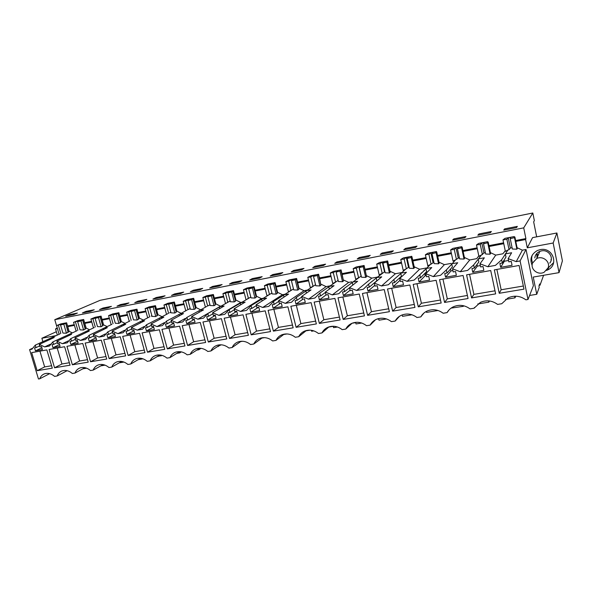 <?xml version="1.0" encoding="UTF-8"?>
<svg xmlns="http://www.w3.org/2000/svg" width="592" height="592" viewBox="0 0 592 592"><rect width="100%" height="100%" fill="white"/><g stroke="black" fill="none" stroke-linecap="round" stroke-linejoin="round"><path stroke-width="0.89" d="M512.08 247.663L510.371 248.041L509.039 249.661L507.906 250.024L505.524 253.842L511.629 252.762L508.143 258.63L508.809 261.849L511.259 261.405L512.065 265.297L500.691 267.34L499.877 263.47L502.305 263.026L501.639 259.821L495.437 265.379L487.875 266.748L495.741 255.115L490.413 252.636M526.029 249.498L520.094 260.924L528.005 299.471L533.407 285.692L526.029 249.498L522.388 250.172L516.217 261.62L508.143 258.63M522.388 250.172L517.082 247.7M514.256 236.941L514.892 237.015L517.26 248.544L516.883 249.195L512.361 249.025L510.223 238.657L514.5 237.621L516.883 249.195M507.906 250.024L505.368 251.363L502.978 239.856L506.9 239.316L508.254 237.821L510.741 237.34L510.223 238.657M505.25 250.801L502.86 253.798L495.741 255.115M505.524 253.842L501.639 259.821M515.617 240.537L525.896 238.576L523.72 227.868L54.775 319.68L57.217 327.931L55.53 328.96L57.417 328.604M67.555 325.963L74.229 324.69M84.619 322.707L91.582 321.382M102.024 319.391L109.291 318.008M119.784 316.002L127.361 314.559M137.914 312.546L145.802 311.044M156.414 309.024L164.643 307.455M175.299 305.42L183.875 303.785M194.59 301.742L203.522 300.04M214.289 297.991L223.598 296.215M234.417 294.15L244.119 292.3M254.989 290.228L265.09 288.304M276.013 286.217L286.528 284.212M297.51 282.125L308.462 280.031M319.488 277.929L330.891 275.761M341.969 273.645L353.846 271.38M364.975 269.256L377.333 266.903M388.515 264.772L401.391 262.315M412.713 260.154L426.018 257.624M437.51 255.433L451.252 252.814M462.907 250.586L477.1 247.885M488.933 245.628L503.6 242.831M74.429 325.371L67.754 326.636L69.138 331.365L66.452 333.215L62.915 333.074L60.539 325.001L63.803 324.201L66.452 333.215M91.775 322.07L84.819 323.395L86.203 328.168L83.605 330.018L80.031 329.87L77.656 321.715L81.193 320.057L73.541 322.344L76.109 331.135M109.483 318.696L102.224 320.08L103.607 324.904L101.106 326.754L97.495 326.606L95.12 318.363L98.561 316.713L92.907 318.799L90.894 319.014L93.469 327.924M127.554 315.262L119.984 316.705L121.36 321.582L118.962 323.424L115.314 323.276L112.939 314.937L116.291 313.301L110.682 315.388L108.602 315.61L111.178 324.645M146.002 311.755L138.106 313.257L139.483 318.185L137.189 320.02L133.496 319.872L131.128 311.444L134.377 309.816L128.827 311.903L126.673 312.139L129.256 321.308M164.835 308.166L156.606 309.734L157.983 314.722L155.792 316.55L152.063 316.402L149.702 307.877L152.84 306.264L147.356 308.343L145.121 308.595L147.711 317.897M184.075 304.51L175.498 306.138L176.867 311.185L176.068 311.607L176.224 312.25L174.788 313.013L171.021 312.857L168.661 304.236L171.695 302.63L166.271 304.717L163.962 304.976L166.552 314.419M203.722 300.773L194.783 302.475L196.152 307.574L195.404 307.973M223.791 296.955L214.489 298.723L215.851 303.881L215.17 304.258M244.311 293.047L234.617 294.897L235.971 300.114L235.364 300.462M265.283 289.059L255.182 290.983L256.536 296.259L256.003 296.577M286.72 284.981L276.205 286.979L277.552 292.322L277.1 292.611M308.647 280.808L297.695 282.895L299.034 288.297L298.664 288.541M331.083 276.545L319.68 278.714L320.723 284.382M354.031 272.179L342.161 274.436L343.286 280.12M377.526 267.71L365.16 270.063L366.367 275.746M401.576 263.129L388.707 265.579L389.995 271.269M426.203 258.445L412.898 260.976M451.43 253.65L437.695 256.262M477.278 248.729L463.092 251.43M503.777 243.689L489.118 246.479M527.294 247.826L532.578 237.621L556.902 232.989L553.165 243.009L527.294 247.826L525.607 239.538L515.795 241.403M525.607 239.538L525.896 238.576M514.892 237.015L514.5 237.621M510.371 248.041L508.254 237.821M509.039 249.661L506.9 239.316M514.182 236.571L504.998 238.339L502.978 239.856M502.305 263.026L505.975 257.032L505.324 253.924M508.521 260.465L504.399 261.213L504.147 260.014M500.691 267.34L504.399 261.213M528.005 299.471L525.881 299.811C520.242 295.8 514.307 295.149 508.069 297.88L501.735 303.733L497.591 304.406C492.152 300.492 486.432 299.811 480.423 302.357L474.066 308.232L470.026 308.883C464.779 305.065 459.251 304.347 453.457 306.737C450.69 308.055 448.566 310.016 447.101 312.613L443.164 313.249C438.087 309.52 432.745 308.772 427.15 311.022C424.375 312.31 422.259 314.263 420.808 316.883L416.975 317.504C412.054 313.849 406.889 313.087 401.48 315.21C398.705 316.468 396.603 318.415 395.175 321.049L391.438 321.656C386.657 318.074 381.655 317.29 376.423 319.303C373.656 320.531 371.569 322.47 370.17 325.112L366.522 325.704C361.882 322.196 357.028 321.397 351.959 323.299C349.206 324.505 347.141 326.429 345.765 329.071L342.206 329.655C337.692 326.214 332.985 325.4 328.072 327.206C325.334 328.382 323.291 330.292 321.952 332.941L318.474 333.511C314.078 330.136 309.505 329.307 304.747 331.032C302.024 332.179 300.011 334.073 298.694 336.722L295.297 337.27C291.02 333.962 286.572 333.126 281.947 334.761C279.254 335.886 277.263 337.766 275.983 340.407L272.668 340.948C268.494 337.692 264.165 336.848 259.681 338.417C257.009 339.512 255.048 341.377 253.798 344.011L250.557 344.544C246.487 341.34 242.269 340.489 237.91 341.991C235.268 343.057 233.337 344.907 232.116 347.534L228.949 348.052C224.975 344.907 220.868 344.048 216.628 345.484C214.015 346.527 212.114 348.362 210.922 350.982L207.829 351.485C203.944 348.385 199.941 347.526 195.811 348.903C193.236 349.924 191.364 351.737 190.202 354.342L187.176 354.837C183.379 351.789 179.472 350.923 175.461 352.247C172.908 353.239 171.073 355.037 169.941 357.635L166.981 358.116C163.266 355.119 159.455 354.245 155.548 355.518C153.032 356.495 151.226 358.271 150.124 360.854L147.23 361.327C143.59 358.367 139.867 357.501 136.056 358.722C133.577 359.677 131.801 361.438 130.736 364.006L127.902 364.465C124.335 361.549 120.701 360.683 116.987 361.86C114.537 362.792 112.798 364.531 111.762 367.092L108.987 367.543C105.494 364.665 101.935 363.799 98.316 364.931C95.904 365.841 94.195 367.565 93.181 370.104L90.465 370.548C87.046 367.713 83.568 366.84 80.038 367.935C77.656 368.831 75.976 370.533 74.999 373.064L72.335 373.493C68.983 370.696 65.579 369.83 62.13 370.888C59.785 371.754 58.134 373.441 57.187 375.957L54.582 376.379C51.289 373.619 47.959 372.753 44.592 373.774C42.284 374.625 40.663 376.297 39.745 378.791L38.465 378.998L29.6 349.628L31.924 349.206L35.291 345.121L36.031 347.593L34.543 347.867L35.439 350.849L41.884 347.837M499.248 293.284L523.979 289.148L519.103 265.453L494.327 269.885L499.248 293.284L501.15 289.769L496.88 269.427M523.335 286.017L501.15 289.769M523.72 227.868L532.815 213.002L534.354 220.638L533.658 221.859L536.678 236.837M54.775 319.68L100.078 300.329L532.815 213.002M504.636 228.882L503.718 230.125L516.52 227.609L517.334 226.381L504.636 228.882L504.843 229.911M259.54 278.122L262.16 276.664L252.273 278.61L249.595 280.075L259.54 278.122M239.175 282.125L241.913 280.652L232.242 282.562L229.444 284.042L239.175 282.125M293.654 270.455L291.234 271.891L301.617 269.848L303.977 268.42L293.654 270.455L293.884 271.373M272.742 274.577L270.189 276.027L280.349 274.029L282.843 272.586L272.742 274.577L272.971 275.48M180.612 293.632L183.683 292.13L174.596 293.921L171.473 295.43L180.612 293.632M156.155 297.554L152.936 299.078L161.89 297.317L165.064 295.793L156.155 297.554L156.392 298.398M219.24 286.04L222.096 284.56L212.624 286.424L209.709 287.919L219.24 286.04M193.414 290.213L190.395 291.715L199.726 289.88L202.693 288.378L193.414 290.213L193.643 291.072M439.804 242.69L441.21 241.381L429.385 243.712L427.89 245.036L439.804 242.69M405.461 248.425L403.788 249.772L415.429 247.486L417.012 246.154L405.461 248.425L405.675 249.395M490.324 232.76L491.345 231.502L478.95 233.944L477.833 235.216L490.324 232.76M464.764 237.784L465.978 236.504L453.872 238.887L452.562 240.182L464.764 237.784M336.878 261.938L334.739 263.344L345.602 261.205L347.674 259.814L336.878 261.938L337.107 262.878M323.365 265.579L325.585 264.165L315.033 266.245L312.746 267.665L323.365 265.579M382.077 253.036L380.242 254.397L391.615 252.162L393.369 250.808L382.077 253.036L382.299 253.99M368.342 256.736L370.259 255.359L359.226 257.535L357.235 258.919L368.342 256.736M107.966 307.914L111.407 306.367L103.023 308.018L99.537 309.572L107.966 307.914M86.003 311.377L82.436 312.931L90.694 311.311L94.224 309.757L86.003 311.377L86.232 312.184M143.553 300.921L146.816 299.389L138.091 301.113L134.776 302.645L143.553 300.921M120.383 304.599L116.979 306.145L125.578 304.451L128.938 302.912L120.383 304.599L120.613 305.428M73.763 314.633L77.374 313.072L69.308 314.663L65.66 316.232L73.763 314.633M515.713 296.2L514.988 297.857L514.648 296.215M423.998 270.574L424.064 270.174M403.071 271.521L403.67 270.359M543.597 275.287L539.978 285.322L539.697 283.938L538.957 285.973L539.238 287.372L536.752 294.291L529.574 295.467M514.988 297.857L505.59 299.404M477.796 303.962L488.851 302.149L489.517 300.973M451.119 308.106L463.344 306.338L463.706 305.79M438.05 310.489L426.543 312.384L426.329 311.429M411.958 314.774L402.493 316.328L402.168 314.929M386.517 318.955L378.991 320.191L378.614 318.57M376.771 319.155L378.673 318.844M361.697 323.025L356.021 323.957L355.637 322.344M352.181 323.21L355.703 322.625M337.477 327.006L333.57 327.642L333.229 326.251M328.745 327.073L333.252 326.333M313.827 330.884L311.614 331.246L311.377 330.284M305.946 330.832L310.082 330.151M290.739 334.68L290.065 334.458M283.664 334.502L287.076 333.94M261.893 338.091L264.602 337.647M238.184 343.301L240.618 341.599L242.639 341.266M217.242 346.742L221.186 344.803M196.773 350.101L198.801 349.768L201.006 348.34M176.749 353.394L179.724 352.906L181.352 351.877M157.161 356.606L162.008 355.378M137.988 359.758L142.983 358.819M123.935 362.06L119.214 362.837M105.087 365.153L100.84 365.856M86.632 368.187L82.836 368.809M67.947 370.932L68.568 371.154M520.094 260.924L516.217 261.62M485.381 252.666L483.96 252.991L481.466 254.945L478.528 258.808L484.337 257.816L479.971 263.78L487.875 266.748M479.971 263.78L480.652 266.955L483.035 266.526L483.849 270.359L472.771 272.35L471.95 268.531L474.318 268.102L473.637 264.942L467.628 270.411L460.265 271.743L469.745 259.947L464.387 257.461M459.333 257.557L455.655 259.747L452.192 263.662L457.72 262.752L452.532 268.805L460.265 271.743M452.532 268.805L453.213 271.935L455.537 271.513L456.365 275.295L445.569 277.234L444.74 273.467L447.049 273.053L446.361 269.93L440.537 275.31L433.359 276.605L444.37 264.654L438.998 262.167M433.914 262.33L430.443 264.439L426.492 268.405L431.768 267.562L425.796 273.696L433.359 276.605M425.796 273.696L426.484 276.782L428.749 276.368L429.577 280.105L419.055 281.992L418.218 278.277L420.468 277.87L419.78 274.792L414.134 280.083L407.133 281.348L419.595 269.249L414.2 266.763M409.102 266.992L405.816 269.034L401.398 273.038L406.445 272.253L399.726 278.462L407.133 281.348M399.726 278.462L400.421 281.503L402.627 281.104L403.47 284.789L393.206 286.632L392.363 282.969L394.553 282.569L393.858 279.535L388.389 284.737L381.559 285.973L395.404 273.741L390.01 271.254M384.874 271.55L376.897 277.559L381.736 276.834L374.307 283.109L381.559 285.973M374.307 283.109L375.01 286.114L377.163 285.729L378.007 289.362L368.002 291.153L367.151 287.542L369.29 287.157L368.587 284.16L363.273 289.281L356.621 290.487L371.769 278.129L366.478 275.665M361.216 276.013L352.965 281.984L357.612 281.304L349.509 287.645L356.621 290.487M349.509 287.645L350.22 290.613L352.321 290.228L353.172 293.817L343.404 295.571L342.553 292.004L344.633 291.627L343.93 288.667L338.779 293.713L332.282 294.89L348.681 282.414L343.486 279.972M338.113 280.393L329.589 286.299L334.058 285.67L325.319 292.071L332.282 294.89M325.319 292.071L326.029 295.001L328.079 294.624L328.937 298.168L319.406 299.878L318.548 296.355L320.583 295.985L319.865 293.07L314.87 298.035L308.528 299.182L326.111 286.602L321.012 284.182M315.543 284.715L306.752 290.524L311.052 289.932L301.705 296.392L308.528 299.182M301.705 296.392L302.416 299.278L304.421 298.916L305.287 302.416L295.978 304.081L295.112 300.603L297.103 300.248L296.385 297.362L291.53 302.253L285.344 303.378L304.044 290.702L299.034 288.297M293.477 288.926L284.426 294.653L288.57 294.098L278.647 300.61L285.344 303.378M278.647 300.61L279.365 303.459L281.318 303.104L282.192 306.56L273.104 308.188L272.231 304.754L274.177 304.406L273.452 301.557L268.746 306.375L262.693 307.47L282.473 294.705L277.552 292.322M271.898 293.033L262.604 298.694L266.6 298.176L256.129 304.725L262.693 307.47M256.129 304.725L256.854 307.544L258.763 307.196L259.636 310.608L250.764 312.199L249.891 308.809L251.785 308.462L251.06 305.657L246.487 310.4L240.574 311.473L261.368 298.62L256.536 296.259M250.801 297.043L241.262 302.645L245.125 302.157L234.136 308.75L240.574 311.473M234.136 308.75L234.861 311.533L236.726 311.192L237.607 314.559L228.934 316.121L228.053 312.768L229.911 312.435L229.178 309.66L224.738 314.337L218.966 315.381L240.722 302.453L235.971 300.114M230.155 300.965L220.394 306.508L224.124 306.042L212.646 312.68L218.966 315.381M212.646 312.68L213.372 315.432L215.199 315.099L216.08 318.422L207.607 319.946L206.719 316.639L208.532 316.306L207.799 313.568L203.485 318.178L197.839 319.199L220.52 306.205L215.851 303.881M206.86 306.33L199.978 310.289L203.589 309.853L191.638 316.52L197.839 319.199M191.638 316.52L192.37 319.236L194.154 318.918L195.034 322.203L186.754 323.691L185.866 320.42L187.634 320.102L186.902 317.393L182.713 321.937L177.193 322.936L185.244 318.466M187.161 310.016L179.998 313.982L183.498 313.575L171.103 320.279L177.193 322.936M171.103 320.279L171.835 322.966L173.582 322.647L174.462 325.896L166.367 327.346L165.479 324.12L167.21 323.802L166.47 321.13L162.393 325.607L156.998 326.584L164.398 322.603M167.876 313.619L160.447 317.608L163.836 317.216L151.019 323.95L156.998 326.584M151.019 323.95L151.759 326.606L153.461 326.296L154.349 329.507L146.424 330.928L145.536 327.731L147.23 327.428L146.49 324.779L142.531 329.204L137.248 330.158L144.196 326.525M148.999 317.149L141.31 321.153L144.596 320.783L131.38 327.546L137.248 330.158M131.38 327.546L132.112 330.166L133.785 329.862L134.673 333.037L126.925 334.428L126.029 331.268L127.687 330.972L126.947 328.36L123.092 332.719L117.926 333.651L124.52 330.292M129.892 320.99L122.566 324.623L125.763 324.275L112.162 331.061L117.926 333.651M112.162 331.061L112.894 333.651L114.53 333.355L115.425 336.493L107.84 337.854L106.945 334.732L108.565 334.436L107.825 331.853L104.074 336.16L99.019 337.07L105.317 333.94M111.888 324.305L104.214 328.02L107.322 327.694L93.351 334.502L99.019 337.07M93.351 334.502L94.091 337.063L95.689 336.774L96.585 339.875L89.163 341.207L88.267 338.121L89.851 337.832L89.111 335.279L85.463 339.527L80.512 340.415L86.558 337.477M94.232 327.561L86.24 331.357L89.259 331.039L74.94 337.869L80.512 340.415M74.94 337.869L75.687 340.4L77.249 340.119L78.144 343.182L70.877 344.485L69.982 341.436L71.528 341.155L70.788 338.631L67.244 342.82L62.397 343.693L68.213 340.925M76.923 330.758L68.628 334.621L71.558 334.325L56.921 341.162L62.397 343.693M56.921 341.162L57.661 343.671L59.193 343.397L60.088 346.424L52.969 347.704L52.074 344.685L53.598 344.411L52.851 341.91L49.402 346.046L44.659 346.905L39.272 344.396L40.012 346.875L41.514 346.601L42.409 349.598L35.439 350.849M52.303 368.157L37.126 370.703L31.672 352.625L46.857 349.909L52.303 368.157M392.629 311.148L414.948 307.411L409.856 284.989L387.508 288.985L392.629 311.148L396.115 307.514L391.675 288.237M319.369 323.417L340.104 319.946L334.894 298.398L314.137 302.105L319.369 323.417L323.846 319.732L319.31 301.18M343.197 319.428L364.443 315.869L359.27 294.039L337.995 297.843L343.197 319.428L347.363 315.758L342.849 296.969M367.61 315.336L389.381 311.695L384.245 289.569L362.445 293.469L367.61 315.336L371.443 311.688L366.966 292.655M128.116 355.459L122.699 336.345L139.586 333.326L144.988 352.632L128.116 355.459L134.791 351.685L130.092 335.02M229.511 338.476L248.381 335.309L243.06 314.818L224.168 318.193L229.511 338.476L235.091 334.732L230.458 317.068M251.193 334.843L270.507 331.609L265.209 310.859L245.88 314.315L251.193 334.843L256.521 331.113L251.911 313.235M273.393 331.12L293.158 327.813L287.89 306.804L268.095 310.341L273.393 331.12L278.447 327.406L273.859 309.313M208.317 342.021L226.758 338.935L221.415 318.688L202.952 321.989L208.317 342.021L214.134 338.276L209.487 320.82M147.512 352.21L164.754 349.317L159.359 329.788L142.102 332.874L147.512 352.21L153.987 348.436L149.295 331.587M167.329 348.888L184.963 345.935L179.583 326.17L161.934 329.33L167.329 348.888L173.597 345.121L168.92 328.079M88.208 362.141L72.379 364.798L66.933 346.313L82.769 343.486L88.208 362.141M106.73 359.041L90.561 361.749L85.13 343.064L101.299 340.171L106.73 359.041M109.143 358.634L103.711 339.741L120.235 336.781L125.652 355.873L109.143 358.634L116.002 354.86L111.296 338.38M187.59 345.491L205.624 342.472L200.259 322.47L182.218 325.696L187.59 345.491L193.643 341.739L188.981 324.49M418.278 306.848L441.166 303.015L436.119 280.29L413.201 284.389L418.278 306.848L421.4 303.245L416.99 283.709M296.111 327.317L316.35 323.928L311.111 302.645L290.842 306.271L296.111 327.317L300.884 323.609L296.318 305.294M444.585 302.445L468.057 298.516L463.07 275.472L439.545 279.676L444.585 302.445L447.315 298.864L442.949 279.069M495.652 293.891L471.565 297.924L466.585 274.843L490.716 270.529L495.652 293.891M54.568 367.78L70.071 365.183L64.624 346.727L49.121 349.502L54.568 367.78L61.945 363.999L57.217 348.052M161.031 355.97L160.787 355.096M179.724 352.906L179.398 351.737M198.801 349.768L198.579 348.94M218.285 346.572L218.167 346.12M463.344 306.338L463.196 305.672M488.851 302.149L488.585 300.877M536.752 294.291L533.244 277.071L559.04 272.631L562.4 260.835L556.902 232.989M553.165 243.009L559.04 272.631M57.343 335.087L55.53 328.96M56.351 331.735L41.869 338.254L56.299 335.56M41.869 338.254L42.883 341.651M546.579 270.411L547.822 269.871C559.351 264.742 552.602 246.768 540.185 249.646L537.373 250.527C531.253 254.109 529.507 259.037 532.141 265.305M49.639 373.656L39.745 378.791M59.947 333.895L51.371 337.817L54.22 337.536L39.272 344.396M50.268 344.278L44.659 346.905M72.387 332.867L69.138 331.365M51.371 337.817L35.291 345.121M36.031 347.593L39.716 345.891M50.586 339.201L50.305 338.261M37.126 370.703L44.652 366.914L39.923 351.145M51.585 365.745L44.652 366.914M68.206 331.794L65.682 323.195L66.622 322.781L67.754 326.636M65.682 323.195L68.139 332.438M65.497 323.454L63.803 324.201M60.539 325.001L64.165 323.336L56.536 325.615L59.096 334.288M60.791 333.488L58.408 325.422M66.622 322.781L60.85 323.891L56.536 325.615M69.308 314.663L69.538 315.469M32.249 348.407L29.6 349.628M67.111 370.696L57.187 375.957M478.95 233.944L479.165 234.957M488.2 242.143L490.598 253.524L490.124 254.19L485.662 254.012L483.501 243.793L487.719 242.764L488.2 242.143L487.357 242.032L487.623 241.684L478.669 243.408L476.479 244.947L478.891 256.299L481.466 254.945M487.623 241.684L487.712 242.076M478.802 255.892L476.686 258.652L469.745 259.947M478.528 258.808L473.637 264.942M480.356 265.593L477.344 266.141L476.989 264.506M472.771 272.35L477.344 266.141M474.318 268.102L478.847 262.019L478.195 258.956M474.562 307.418L474.066 308.232M471.565 297.924L473.889 294.372L469.567 274.311M495.001 290.805L473.889 294.372M483.96 252.991L481.829 242.912L480.253 244.429L476.479 244.947M481.829 242.912L484.249 242.446L483.501 243.793M487.719 242.764L490.124 254.19M482.421 254.641L480.253 244.429M453.872 238.887L454.094 239.886M462.167 247.153L464.587 258.378L464.024 259.059L459.621 258.889L457.431 248.795L461.59 247.789L462.167 247.153L461.397 247.027L461.716 246.679L452.976 248.359L450.616 249.913L453.058 261.116L455.655 259.747M461.716 246.679L461.804 247.093M452.192 263.662L446.361 269.93M452.924 270.581L450.956 270.944L450.534 269.027M445.569 277.234L450.956 270.944M447.049 273.053L452.392 266.881L451.733 263.862M448.951 310.038L447.101 312.613M467.399 295.467L447.315 298.864M458.193 257.831L456.04 247.878L454.264 249.424L450.616 249.913M456.04 247.878L458.4 247.419L457.431 248.795M461.59 247.789L464.024 259.059M456.447 259.496L454.264 249.424M451.148 263.396L444.37 264.654M429.385 243.712L429.6 244.696M436.763 252.037L439.205 263.122L438.546 263.81L434.202 263.64L431.997 253.679L436.097 252.68L436.763 252.037L436.06 251.903L436.43 251.548L427.905 253.191L425.382 254.76L427.846 265.823L430.443 264.439M436.43 251.548L436.533 251.992M426.492 268.405L419.78 274.792M426.188 275.45L425.219 275.628L424.745 273.511M419.055 281.992L425.219 275.628M420.468 277.87L426.595 271.624L425.929 268.642M423.961 313.027L420.808 316.883M440.5 300.018L421.4 303.245M433.041 262.545L430.865 252.725L428.897 254.294L425.382 254.76M430.865 252.725L433.174 252.281L431.997 253.679M436.097 252.68L438.546 263.81M431.102 264.239L428.897 254.294M426.21 268.021L419.595 269.249M411.958 256.81L414.422 267.754L413.682 268.45L409.39 268.28L407.17 258.445L411.211 257.468L411.958 256.81L411.329 256.662L411.743 256.299L403.418 257.905L400.747 259.488L403.233 270.411L405.816 269.034M411.743 256.299L411.854 256.787M401.398 273.038L393.858 279.535M393.206 286.632L400.103 280.201L399.585 277.944M394.553 282.569L401.42 276.257L400.747 273.312M399.511 316.283L395.175 321.049M414.274 304.451L396.115 307.514M408.487 267.155L406.29 257.453L404.136 259.044L400.747 259.488M406.29 257.453L408.539 257.024L407.17 258.445M411.211 257.468L413.682 268.45M406.364 268.864L404.136 259.044M401.864 272.542L395.404 273.741M421.23 273.341L421.289 272.942M387.738 261.472L390.224 272.276L389.403 272.979L385.17 272.808L382.928 263.1L386.909 262.13L387.642 260.946L379.502 262.515L376.69 264.113L379.191 274.895L381.759 273.519M387.642 260.946L388.707 265.579M376.897 277.559L368.587 284.16M368.002 291.153L374.817 285.322M369.29 287.157L376.845 280.771L376.172 277.863M375.543 319.724L370.17 325.112M388.7 308.772L371.443 311.688M384.504 271.654L382.291 262.078L379.96 263.684L376.69 264.113M382.291 262.078L384.489 261.657L382.928 263.1M386.909 262.13L389.403 272.979M382.21 273.378L379.96 263.684M377.489 277.071L371.769 278.129M359.226 257.535L359.448 258.482M364.087 266.015L366.589 276.686L365.693 277.396L361.505 277.234L359.248 267.651L363.177 266.689L364.087 265.482L356.14 267.014L353.195 268.627L355.711 279.276L358.256 277.9M364.087 265.482L365.16 270.063M352.965 281.984L343.93 288.667M343.404 295.571L350.124 290.235M344.633 291.627L349.539 287.779M352.832 285.048L352.181 282.31M352.033 323.269L345.765 329.071M363.754 312.983L347.363 315.758M361.076 276.05L358.841 266.592L356.354 268.22L353.195 268.627M358.841 266.592L360.994 266.178L359.248 267.651M363.177 266.689L365.693 277.396M358.611 277.796L356.354 268.22M351.759 281.844L348.681 282.414M340.977 270.463L343.493 281L342.524 281.718L338.395 281.555L336.115 272.091L339.993 271.143L341.081 269.915L333.311 271.41L330.232 273.038L332.771 283.553L335.279 282.192M341.081 269.915L342.161 274.436M334.221 282.621L333.333 283.598M329.589 286.299L319.865 293.07M319.406 299.878L326.014 294.957M320.583 295.985L325.408 292.448M329.344 289.118L328.752 286.654M328.974 326.873L321.952 332.941M339.416 317.097L323.846 319.732M336.182 272.039L335.93 271.003L333.281 272.646L330.232 273.038M335.93 271.003L338.032 270.603L336.115 272.091M339.993 271.143L342.524 281.718M335.56 282.103L333.281 272.646M330.225 285.84L326.111 286.602M356.192 279.217L356.665 279.128L356.192 279.217M315.033 266.245L315.255 267.17M318.392 274.806L320.931 285.218L319.887 285.943L315.802 285.781L313.516 276.427L317.342 275.495L318.592 274.244L310.992 275.709L307.796 277.345L310.349 287.742L312.813 286.38M318.592 274.244L319.68 278.714M312.088 286.654L311.459 287.312M306.752 290.524L296.385 297.362M295.978 304.081L302.956 299.182M297.103 300.248L301.846 296.962M306.419 293.136L305.864 290.894M306.353 330.506L298.694 336.722M315.654 321.116L300.884 323.609M313.767 276.242L313.538 275.317L310.741 276.975L307.796 277.345M313.538 275.317L315.595 274.917L313.516 276.427M317.342 275.495L319.887 285.943M313.035 286.321L310.741 276.975M307.403 290.08L306.989 290.154M306.678 290.213L304.044 290.702M296.311 279.054L298.864 289.34L297.761 290.073L293.721 289.91L291.419 280.667L295.201 279.75L296.607 278.477L289.177 279.912L285.862 281.563L288.43 291.826L290.85 290.48M296.607 278.477L297.695 282.895M290.413 290.635L290.021 291.02M284.426 294.653L273.452 301.557M273.104 308.188L280.497 303.259M274.177 304.406L278.832 301.335M284.019 297.088L283.501 295.038M284.16 334.125L275.983 340.407M292.463 325.038L278.447 327.406M291.856 280.371L291.649 279.535L288.711 281.207L285.862 281.563M291.649 279.535L293.654 279.143L291.419 280.667M295.201 279.75L297.761 290.073M291.012 290.435L288.711 281.207M285.1 294.217L282.473 294.705M274.725 283.205L277.293 293.373L276.124 294.106L272.135 293.95L269.819 284.819L273.548 283.908L275.102 282.621L267.843 284.019L264.417 285.677L266.999 295.822L269.367 294.49M275.102 282.621L276.205 286.979M262.604 298.694L251.06 305.657M250.764 312.199L258.549 307.241M251.785 308.462L256.351 305.59M262.13 300.973L261.649 299.093M262.404 337.721L253.798 344.011M269.804 328.863L256.521 331.113M270.433 284.419L270.241 283.657L267.17 285.344L264.417 285.677M270.241 283.657L272.209 283.279L269.819 284.819M273.548 283.908L276.124 294.106M269.478 294.461L267.17 285.344M263.292 298.264L261.368 298.62M252.273 278.61L252.503 279.505M253.613 287.268L256.188 297.31L254.967 298.057L251.015 297.894L248.699 288.874L252.377 287.978L254.079 286.669L246.975 288.038L243.445 289.71L246.035 299.737M254.079 286.669L255.182 290.983M248.359 298.42L247.552 298.723M241.262 302.645L229.178 309.66M228.934 316.121L236.763 311.333M229.911 312.435L234.388 309.727M240.737 304.791L240.285 303.052M241.07 341.281L232.116 347.534M247.678 332.608L235.091 334.732M249.484 288.385L249.306 287.69L246.094 289.384L243.445 289.71M249.306 287.69L251.223 287.32L248.699 288.874M252.377 287.978L254.967 298.057M248.418 298.398L246.094 289.384M241.965 302.223L240.722 302.453M232.242 282.562L232.471 283.442M232.967 291.242L235.549 301.165L234.262 301.913L230.362 301.757L228.031 292.84L231.672 291.952L233.507 290.635L226.551 291.974L222.925 293.647L225.53 303.555M233.507 290.635L234.617 294.897M228.986 292.278L228.815 291.634L225.485 293.343L227.824 302.253L226.988 302.571M220.394 306.508L207.799 313.568M207.607 319.946L215.281 315.425M208.532 316.306L212.928 313.753M219.817 308.536L219.395 306.922M220.157 344.788L210.922 350.982M226.055 336.256L214.134 338.276M225.485 293.343L222.925 293.647M228.815 291.634L230.695 291.271L228.031 292.84M231.672 291.952L234.262 301.913M221.112 306.094L220.52 306.205M212.624 286.424L212.854 287.298M212.757 295.127L215.347 304.939L214.015 305.694L210.16 305.539L207.814 296.725L211.403 295.845L213.372 294.513L206.571 295.822L202.849 297.502L205.446 307.255M213.372 294.513L214.489 298.723M207.77 305.968L209.96 304.791M199.978 310.289L186.902 317.393M186.754 323.691L194.287 319.406M187.634 320.102L191.949 317.675M199.363 312.213L198.956 310.711M199.659 348.244L190.202 354.342M204.913 339.83L193.643 341.739M208.924 296.089L208.769 295.489L205.32 297.214L202.849 297.502M208.769 295.489L210.604 295.142L207.814 296.725M211.403 295.845L214.015 305.694M207.666 306.02L205.32 297.214M200.732 309.868L196.152 307.574M192.977 298.93L195.582 308.632L194.191 309.387L190.38 309.239L188.034 300.521L191.579 299.656L193.665 298.309L187.005 299.589L183.202 301.284L185.792 310.874M193.665 298.309L194.783 302.475M188.508 309.416L190.187 308.536M179.998 313.982L166.47 321.13M166.367 327.346L173.752 323.276M167.21 323.802L171.436 321.5M179.346 315.817L178.969 314.411M179.561 351.641L169.941 357.635M184.253 343.323L173.597 345.121M189.292 299.826L189.144 299.271L185.592 301.002L183.202 301.284M189.144 299.271L190.942 298.923L188.034 300.521M191.579 299.656L194.191 309.387M187.938 309.712L185.592 301.002M181.219 313.331L176.867 311.185M174.596 293.921L174.825 294.772M168.661 304.236L172.168 303.385L174.374 302.024L167.854 303.282L163.962 304.976M174.374 302.024L175.498 306.138M169.66 312.798L170.836 312.199M160.447 317.608L146.49 324.779M146.424 330.928L153.668 327.05M147.23 327.428L151.374 325.237M159.766 319.354L159.403 318.037M159.87 354.971L150.124 360.854M164.043 346.742L153.987 348.436M173.574 302.431L176.068 311.607M173.619 302.653L176.224 312.25M172.168 303.385L174.788 313.013M170.074 303.489L169.926 302.971M168.624 313.323L166.271 304.717M162.119 316.735L157.983 314.722M149.702 307.877L153.165 307.033L155.489 305.664L149.095 306.893L145.121 308.595M155.489 305.664L156.606 309.734M151.204 316.121L151.885 315.78M141.31 321.153L126.947 328.36M126.925 334.428L134.021 330.728M127.687 330.972L131.75 328.878M140.607 322.825L140.26 321.589M140.57 358.241L130.736 364.006M144.278 350.079L134.791 351.685M154.653 306.071L157.161 315.144M154.66 306.301L157.272 315.788M153.165 307.033L155.792 316.55M151.249 307.085L151.115 306.597M149.717 316.861L147.356 308.343M143.419 320.08L139.483 318.185M138.091 301.113L138.321 301.95M131.128 311.444L134.554 310.608L136.981 309.224L130.728 310.43L126.673 312.139M136.981 309.224L138.106 313.257M122.566 324.623L107.825 331.853M107.84 337.854L114.804 334.317M108.565 334.436L112.554 332.438M121.841 326.229L121.515 325.06M121.649 361.446L111.762 367.092M124.934 353.35L116.002 354.86M136.13 309.631L138.639 318.607M136.093 309.875L138.713 319.258M134.554 310.608L137.189 320.02M132.815 310.6L132.682 310.141M131.195 320.324L128.827 311.903M125.104 323.365L121.36 321.582M112.939 314.937L116.321 314.115L118.859 312.717L112.724 313.901L108.602 315.61M118.859 312.717L119.984 316.705M104.214 328.02L89.111 335.279M89.163 341.207L95.993 337.817M89.851 337.832L93.758 335.916M103.474 329.566L103.156 328.464M103.104 364.591L93.181 370.104M90.561 361.749L97.606 357.968L92.892 341.673M106.012 356.547L97.606 357.968M117.978 313.131L120.494 322.004M117.904 313.368L120.531 322.655M116.321 314.115L118.962 323.424M114.752 314.049L114.633 313.619M113.057 323.713L110.682 315.388M107.174 326.592L103.607 324.904M103.023 308.018L103.252 308.839M95.12 318.363L98.457 317.541L101.091 316.135L95.083 317.297L90.894 319.014M101.091 316.135L102.224 320.08M86.24 331.357L70.788 338.631M70.877 344.485L77.574 341.236M71.528 341.155L75.369 339.312M85.485 332.845L85.181 331.801M84.93 367.676L74.999 373.064M72.379 364.798L79.587 361.009L74.866 344.899M87.483 359.677L79.587 361.009M100.196 316.55L102.712 325.334M100.085 316.801L102.712 325.985M98.457 317.541L101.106 326.754M97.058 317.438L96.94 317.023M95.282 327.036L92.907 318.799M89.607 329.759L86.203 328.168M77.656 321.715L80.956 320.908L83.687 319.488L77.796 320.627L73.541 322.344M83.687 319.488L84.819 323.395M68.628 334.621L52.851 341.91M52.969 347.704L59.54 344.574M53.598 344.411L57.357 342.642M67.858 336.056L67.569 335.065M69.345 362.741L61.945 363.999M82.769 319.902L85.285 328.597M82.621 320.161L85.255 329.241M80.956 320.908L83.605 330.018M79.713 320.753L79.602 320.368M77.863 330.292L75.487 322.144M550.923 259.799L551.315 259.237M549.768 263.092C554.29 257.786 548.525 249.262 541.51 250.882L539.438 251.541C536.7 252.917 535.168 255.056 534.82 257.949M536.241 254.767L536.345 254.012M547.955 268.235L553.675 262.574M532.275 255.085C531.372 257.712 531.49 260.295 532.622 262.833M538.047 255.463L536.848 253.531M537.048 257.779L536.892 253.361M548.103 267.843C550.56 261.731 542.797 255.396 536.715 258.541L532.534 263.092C530.092 269.286 538.039 275.598 544.129 272.253L548.103 267.843M537.469 256.787L536.781 256.913M429.304 265.579L427.698 265.882M404.528 270.204L403.3 270.433M380.316 274.718L379.472 274.873M548.481 267.984L547.822 269.871M539.823 251.371L536.715 258.541"/></g></svg>
